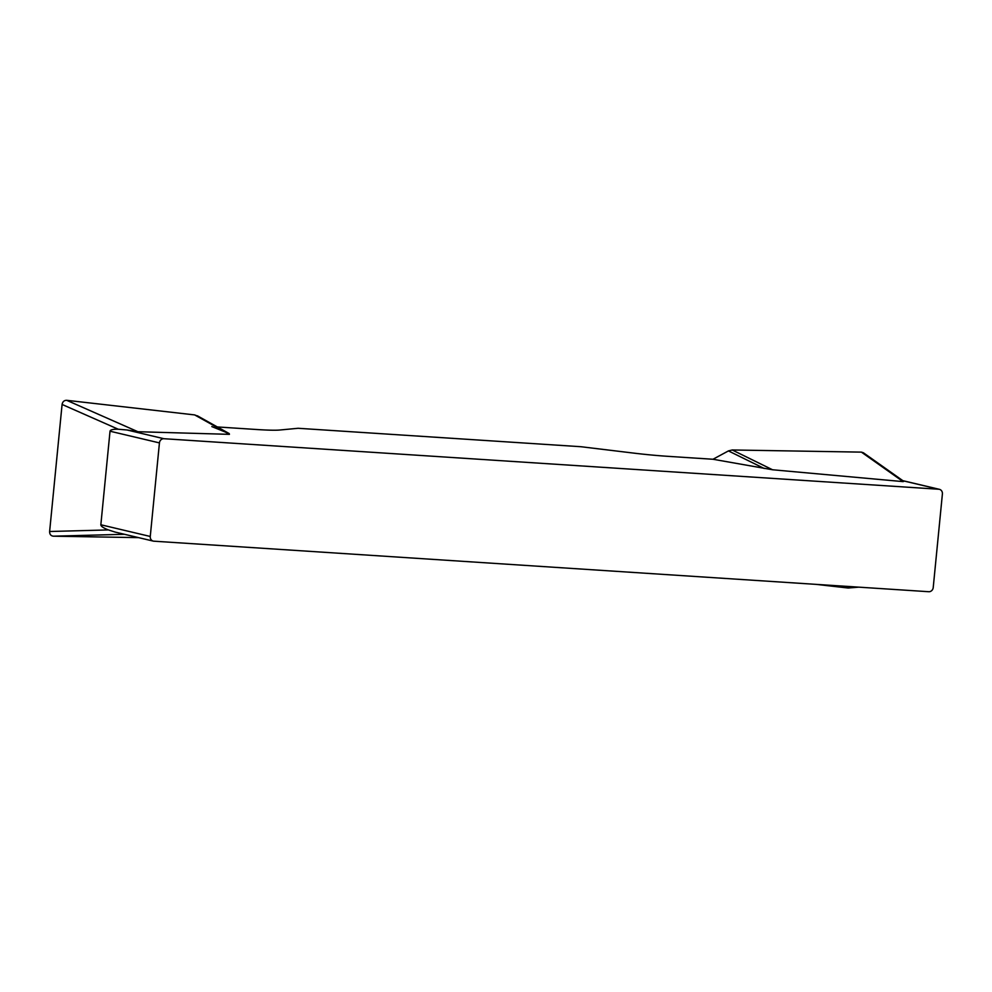 <?xml version="1.0" encoding="UTF-8"?>
<svg xmlns="http://www.w3.org/2000/svg" width="992" height="992" viewBox="0 0 992 992"><rect width="100%" height="100%" fill="white"/><g stroke="black" fill="none" stroke-linecap="round" stroke-linejoin="round"><path stroke-width="1.49" d="M217.335 426.944L256.891 429.524A44.863 2.988 5.6 0 0 279.632 430.032L298.121 428.284L580.828 446.71L633.814 453.121A44.863 2.988 5.6 0 0 667.938 456.332L712.988 459.259L728.438 450.914L732.22 449.971L861.416 452.129L863.449 452.798M211.829 426.585L229.065 433.578M138.57 537.627L53.357 536.188C50.852 535.866 49.612 534.304 49.625 531.501L62.087 404.451C62.62 401.698 64.145 400.309 66.687 400.309L194.655 414.916L229.437 434.347L137.9 431.718L127.063 429.995L163.891 438.712L938.816 489.242L902.968 480.76M864.02 453.208L861.391 452.129L732.22 449.971L772.532 469.762L903.092 481.616L903.799 481.356L863.511 452.848M772.532 469.762L712.988 459.259M163.891 438.712A4.489 4.018 103.3 0 0 159.439 442.903L150.263 536.461A4.489 4.018 103.3 0 0 153.847 541.186L928.772 591.716A4.489 4.018 103.3 0 0 933.224 587.524L942.4 493.954A4.489 4.018 103.3 0 0 938.816 489.242M114.911 532.01L108.413 529.926C103.391 527.992 100.862 526.268 100.849 524.768L110.025 431.21C110.323 429.772 113.088 429.127 118.284 429.238L127.063 429.995M194.655 414.916L198.214 416.342M197.358 415.784L229.239 433.591M858.824 587.152L848.098 588.02L816.156 584.375L849.177 587.996M728.438 450.914L764.187 468.472M100.849 524.768L150.263 536.461M159.439 442.903L110.025 431.21M848.098 588.02L858.34 587.128M903.092 481.616L861.416 452.129M66.687 400.309L137.9 431.718M124.496 534.291L53.357 536.188M118.284 429.238L62.087 404.451M49.625 531.501L108.413 529.926M114.948 532.034L153.252 541.099M939.412 489.329L902.856 480.674"/></g></svg>
